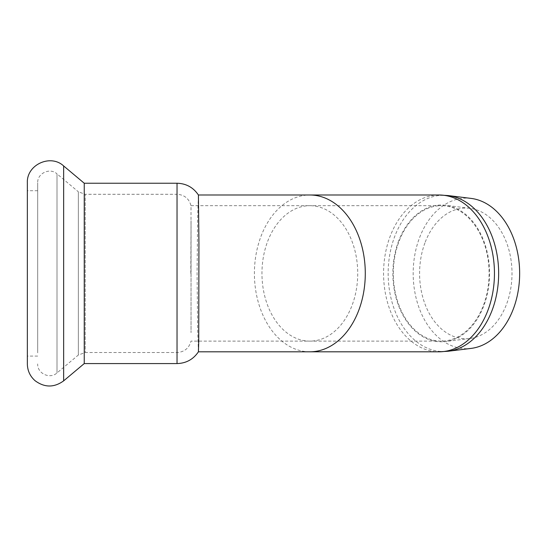 <?xml version="1.0" encoding="UTF-8"?>
<svg xmlns="http://www.w3.org/2000/svg" width="547" height="547" viewBox="0 0 547 547"><rect width="100%" height="100%" fill="white"/><g stroke="black" fill="none" stroke-linecap="round" stroke-linejoin="round"><path stroke-width="0.41" stroke-dasharray="2.73 2.05" d="M471.07 198.404A75.288 53.237 -90 0 0 419.693 237.309A75.288 53.237 -90 0 0 421.86 314.614A75.288 53.237 -90 0 0 471.07 348.405M425.245 242.075A65.346 46.208 90 0 1 469.839 208.311A65.346 46.208 90 0 1 512.006 273.404A65.346 46.208 90 0 1 469.839 338.504A65.346 46.208 90 0 1 427.125 309.171A65.346 46.208 90 0 1 425.245 242.075M398.777 240.618A68.389 48.362 -90 0 0 400.739 310.84A68.389 48.362 -90 0 0 445.443 341.533A68.389 48.362 -90 0 0 489.572 273.404A68.389 48.362 -90 0 0 445.443 205.275A68.389 48.362 -90 0 0 398.777 240.618M198.417 351.803L197.624 328.925L197.084 273.404L197.624 217.891L198.404 194.999M84.245 183.238L84.245 363.57M27.35 182.883L27.35 363.926M27.35 345.964L27.35 190.725L27.35 345.964M37.688 345.964L37.688 190.725L37.688 345.964M37.688 352.849L37.688 182.883L37.688 352.849M190.807 273.404L191.053 220.687L191.047 332.638L191.006 205.693C189.043 198.588 184.387 194.787 177.037 194.288L177.037 352.521L177.037 194.288L85.223 194.288L85.223 352.521L85.223 194.288L78.351 191.785L78.351 355.024L78.351 191.785L57.004 173.871L57.004 372.938L57.004 173.871C49.975 167.327 37.189 173.283 37.688 182.883M190.999 205.693L309.841 205.693A67.712 47.883 90 0 1 357.724 273.404A67.712 47.883 90 0 1 309.841 341.123A67.712 47.883 90 0 1 261.958 273.404A67.712 47.883 90 0 1 309.841 205.693L441.21 205.693A67.712 47.883 90 0 1 489.093 273.404A67.712 47.883 90 0 1 441.21 341.123A67.712 47.883 90 0 1 393.334 273.404A67.712 47.883 90 0 1 441.21 205.693M448.239 195.573A78.132 55.247 -90 0 0 443.405 195.272A78.132 55.247 90 0 0 394.92 235.948A78.132 55.247 90 0 0 443.405 351.543A78.132 55.247 -90 0 0 448.239 351.242M439.015 194.999A78.406 55.438 -90 0 0 383.57 273.404A78.406 55.438 -90 0 0 439.015 351.81M309.841 351.81A78.406 55.438 90 0 1 254.403 273.404A78.406 55.438 90 0 1 309.841 194.999M177.037 183.238L177.037 363.57M63.65 165.953L63.65 380.856M469.839 208.311L445.443 205.275M469.839 338.504L445.443 341.533M37.688 190.725L27.35 190.725M37.688 356.09L27.35 356.09M441.21 341.123L190.999 341.123C189.043 348.22 184.387 352.022 177.037 352.521L85.223 352.521L78.351 355.024L57.004 372.938C49.975 379.488 37.189 373.526 37.688 363.926"/><path stroke-width="0.82" d="M448.239 351.242L471.07 348.405A75.288 53.237 -90 0 0 519.65 273.404A75.288 53.237 -90 0 0 471.07 198.404L448.239 195.573A78.132 55.247 -90 0 1 491.89 310.867A78.132 55.247 -90 0 1 448.239 351.242L439.015 351.81A78.406 55.438 -90 0 0 494.454 273.404A78.406 55.438 -90 0 0 439.015 194.999L309.841 194.999A78.406 55.438 90 0 1 365.287 273.404A78.406 55.438 90 0 1 309.841 351.81L439.015 351.81M198.725 341.759L198.417 351.803C193.296 359.379 186.171 363.304 177.037 363.57L177.037 183.238C186.171 183.512 193.296 187.43 198.417 195.012L198.937 243.723L198.725 341.759M177.037 363.57L84.245 363.57L84.245 183.238L63.65 165.953C50.433 153.652 26.42 164.845 27.35 182.883L27.35 363.926C27.48 370.647 30.051 376.24 35.07 380.705C44.56 387.707 54.085 387.755 63.65 380.856L63.65 165.953M439.015 194.999L448.239 195.573M198.404 351.81L309.841 351.81M309.841 194.999L198.404 194.999M177.037 183.238L84.245 183.238M84.245 363.57L63.65 380.856"/></g></svg>
